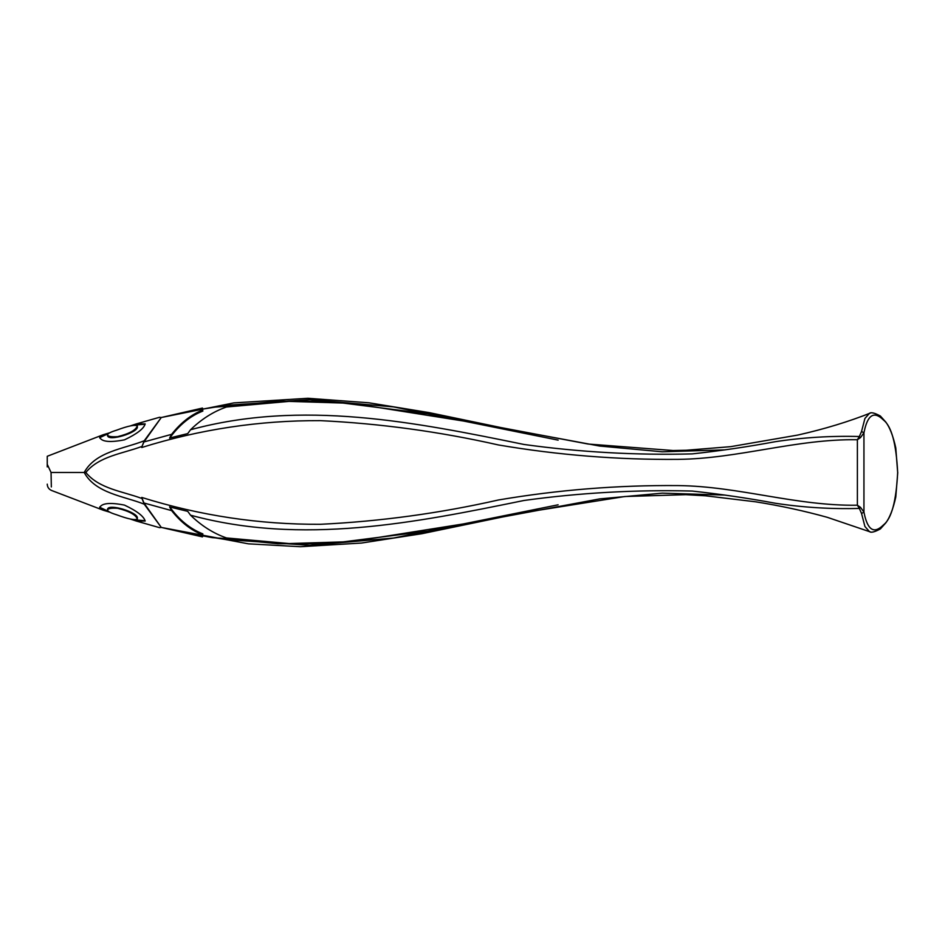 <?xml version="1.0" encoding="UTF-8"?>
<svg xmlns="http://www.w3.org/2000/svg" width="945" height="945" viewBox="0 0 945 945"><rect width="100%" height="100%" fill="white"/><g stroke="black" fill="none" stroke-linecap="round" stroke-linejoin="round"><path stroke-width="1.42" d="M107.517 509.497L107.517 510.087C107.695 511.399 110.683 512.946 116.483 514.73C128.071 519.053 135.029 520.471 137.356 518.982L137.356 518.297C138.915 512.521 107.966 502.964 107.517 509.414L107.517 509.591M145.117 520.695L134.792 519.892M108.285 511.292L99.78 507.323M109.821 512.202L103.395 510.276L99.745 507.418C102.013 503.106 110.246 502.327 124.468 505.102C137.049 511.056 143.935 516.383 145.164 521.061L136.304 521.038L130.375 519.053M144.231 504.169C123.724 496.042 95.599 493.444 84.2 472.476C95.599 451.497 123.724 448.899 144.231 440.772L142.022 446.406C123.063 453.588 99.107 456.057 85.841 472.476C99.107 488.896 123.063 491.365 142.022 498.535L144.231 504.169L161.276 527.428L159.528 527.653L136.304 521.038M47.25 456.884L47.25 464.338L51.054 472.476L85.841 472.476M51.054 472.476L51.337 486.958M109.809 432.751L103.407 434.676L99.745 437.523C101.942 441.858 110.199 442.626 124.516 439.827C137.084 433.861 143.971 428.546 145.164 423.88L136.304 423.915L130.363 425.9M144.231 440.772L161.276 417.513L159.528 417.288L136.304 423.915M145.117 424.246L134.781 425.049M108.273 433.66L99.78 437.63M142.022 446.406L143.947 441.941L161.276 417.513L202.49 408.063M143.947 441.941L171.624 434.334L169.627 438.007L187.736 433.601L190.536 429.751C201.462 419.131 213.44 411.547 226.457 407.011L289.064 401.389L351.883 403.314L476.032 423.029L599.673 446.052L662.268 451.793L725.087 449.867M169.651 438.114C179.255 424.931 190.323 415.906 202.856 411.063L202.679 410.083C191.173 414.619 180.814 422.71 171.624 434.334M190.536 429.751C302.057 399.44 414.725 422.084 524.038 444.469C579.876 452.194 635.926 455.336 692.189 453.895C720.066 450.883 747.79 446.808 775.372 441.681C803.014 437.476 831.009 435.751 859.348 436.519L861.545 431.475L864.923 418.458L869.376 413.426C870.853 411.996 874.515 412.847 880.362 416.013L885.831 422.096C889.824 427.447 893.143 436.047 895.777 447.906L897.667 472.476C896.226 443.725 891.513 426.254 883.528 420.088C877.114 413.721 868.479 409.587 863.943 432.822L860.493 437.606L859.348 436.519L857.387 439.732C796.576 438.74 738.47 458.738 678.061 459.364C617.77 459.872 557.904 455.077 498.476 444.965C439.638 431.652 380.292 423.537 320.426 420.643C259.698 420.336 200.127 429.29 141.738 447.505M558.141 440.134L393.545 406.905L309.96 399.605L226.28 405.322L201.238 409.35M47.25 464.338L47.25 466.889M198.32 409.929L212.235 407.295L226.422 406.326L226.28 405.322M226.422 406.326L277.393 401.223L328.6 401.223L430.306 414.146M137.356 426.644C138.868 432.42 108.037 441.988 107.517 435.539L107.517 434.865C108.002 436.46 111.356 437.062 117.593 436.673C129.17 433.767 135.761 430.199 137.356 425.971L137.356 426.644M107.517 435.539L107.517 434.865C107.659 433.554 110.648 432.007 116.483 430.223C128.095 425.888 135.052 424.47 137.356 425.971M142.022 498.535L141.738 497.436C200.127 515.663 259.698 524.617 320.426 524.298C380.292 521.404 439.638 513.3 498.476 499.976C557.904 489.864 617.77 485.068 678.061 485.588C738.47 486.214 796.576 506.213 857.387 505.209L859.348 508.422C831.009 509.201 803.014 507.477 775.372 503.26C747.79 498.133 720.066 494.07 692.189 491.057C635.926 489.616 579.876 492.747 524.038 500.472C414.725 522.857 302.057 545.501 190.536 515.19C201.462 525.822 213.44 533.393 226.457 537.941L289.064 543.552L351.883 541.627L476.032 521.923L599.673 498.901L662.268 493.148L725.087 495.074M861.545 431.475L863.943 432.822L863.943 512.119L861.545 513.466L859.348 508.422L860.493 507.335L863.943 512.119C868.479 535.366 877.114 531.22 883.528 524.853C891.513 518.687 896.226 501.228 897.667 472.476M558.117 504.807L393.533 538.036L309.96 545.336L226.28 539.619L201.238 535.602M861.545 513.466L864.923 526.495L869.376 531.515C870.853 532.956 874.515 532.094 880.362 528.94L885.831 522.845C889.824 517.506 893.143 508.906 895.777 497.046L897.75 472.476M169.651 506.827C179.089 519.892 190.158 528.905 202.856 533.89L202.679 534.87C191.173 530.322 180.814 522.242 171.624 510.619L143.947 503L161.276 527.428L248.452 543.836L300.439 546.718L361.522 543.044L421.883 533.712L523.081 512.722L624.858 496.515L685.822 494.672L705.643 495.806L755.61 501.807C780.157 505.693 804.065 510.867 827.324 517.328L871.125 532.189M143.947 503L141.738 497.436M190.536 515.19L187.736 511.351L169.627 506.945L171.624 510.619M198.32 535.024L212.235 537.646L226.422 538.626L226.28 539.619M226.422 538.626L277.594 543.729L328.895 543.706L430.353 530.795M137.356 518.982C135.749 514.741 129.158 511.174 117.593 508.28C111.356 507.878 108.002 508.493 107.517 510.087L107.517 509.414M860.493 437.606L857.387 439.732L857.387 505.209L860.493 507.335M103.395 510.276L51.432 490.42C48.774 489.167 47.38 487.088 47.25 484.159M103.407 434.665L47.25 456.281M99.721 437.287L99.721 437.96M871.125 412.764C848.563 421.73 824.099 429.16 797.722 435.078L730.733 446.654L686.235 450.257L673.112 450.529L588.085 444.032L501.452 427.672L429.184 412.622L368.904 402.794L307.893 398.282L233.793 402.901L161.276 417.525M161.276 527.416L202.49 536.878M99.721 507.666L99.721 506.992"/></g></svg>
